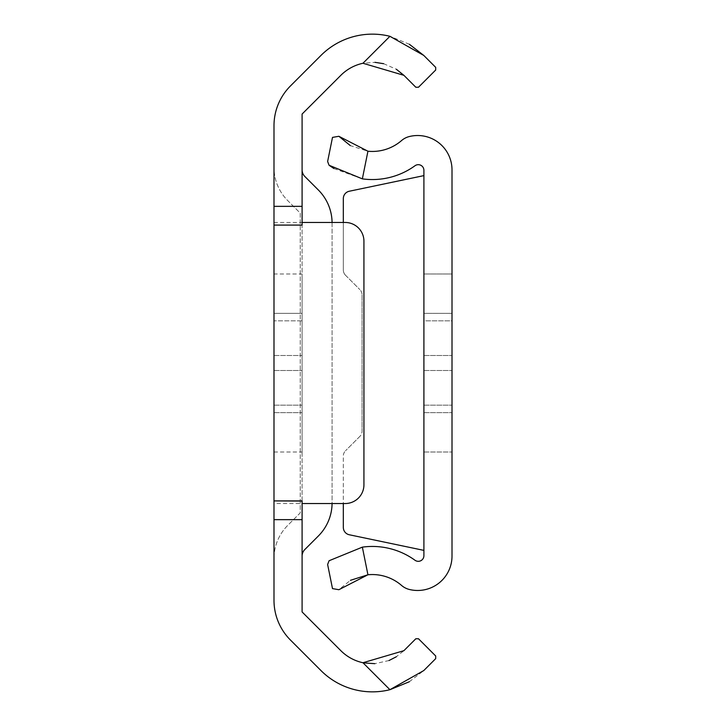 <?xml version="1.0" encoding="UTF-8"?>
<svg xmlns="http://www.w3.org/2000/svg" width="726" height="726" viewBox="0 0 726 726"><rect width="100%" height="100%" fill="white"/><g stroke="black" fill="none" stroke-linecap="round" stroke-linejoin="round"><path stroke-width="0.54" stroke-dasharray="3.63 2.72" d="M302.098 313.342L302.098 412.658L302.098 313.342L302.098 412.658L302.098 313.342L302.098 412.658L302.098 313.342L302.098 412.658L302.098 313.342L273.992 313.342L302.098 313.342M273.992 355.504L273.992 412.658L273.992 355.504L273.992 412.658L273.992 355.504L273.992 412.658L273.992 355.504L273.992 412.658L273.992 355.504L302.098 355.504L273.992 355.504M273.992 273.992L273.992 452.008L273.992 273.992L302.098 273.992L302.098 452.008L302.098 273.992M273.992 452.008L302.098 452.008M302.098 225.087L273.992 225.087L273.992 222.465L273.992 224.942M273.992 320.838L273.992 405.162L273.992 320.838L273.992 405.162L273.992 320.838L273.992 405.162L273.992 320.838L273.992 405.162L273.992 320.838L302.098 320.838L302.098 405.162L302.098 320.838L302.098 405.162L302.098 320.838L302.098 405.162L302.098 320.838L302.098 405.162L302.098 320.838L273.992 320.838M409.355 44.259L389.926 36.3A72.7 72.7 0 0 0 320.956 55.439L290.464 85.94A56.211 56.211 0 0 0 273.992 125.689L273.992 167.461A46.845 46.845 0 0 0 287.714 200.585L300.228 213.099L300.228 512.901L287.714 525.415A46.845 46.845 0 0 0 273.992 558.539L273.992 167.461A46.845 46.845 0 0 0 287.714 200.585L300.228 213.099L300.228 512.901L287.714 525.415A46.845 46.845 0 0 0 273.992 558.539L273.992 600.311A56.211 56.211 0 0 0 290.464 640.06L320.956 670.561A72.7 72.7 0 0 0 389.926 689.7L362.964 662.738A44.595 44.595 0 0 1 340.839 650.678L302.098 611.945L302.098 114.055L340.839 75.322A44.595 44.595 0 0 1 362.964 63.262L374.952 62.327M302.098 501.058L302.098 224.942M403.901 75.322L415.826 87.247L418.475 87.247L435.7 70.014L435.7 67.364L423.775 55.439M383.664 63.706L396.323 69.233M409.346 681.741L423.775 670.561L435.7 658.636L435.7 655.986L418.475 638.753L415.826 638.753L403.901 650.678L396.314 656.767M388.991 660.533L374.852 663.673M302.098 169.866A9.365 9.365 0 0 0 304.847 176.491L318.36 190.003A46.845 46.845 0 0 1 332.081 223.127L332.081 502.873A46.845 46.845 0 0 1 318.36 535.997L304.847 549.509A9.365 9.365 0 0 0 302.098 556.134M273.992 222.465L345.195 222.465A18.74 18.74 0 0 1 363.935 241.204L363.935 484.796A18.74 18.74 0 0 1 345.195 503.535L273.992 503.535M273.992 405.162L302.098 405.162L273.992 405.162M332.081 222.465A46.845 46.845 0 0 1 332.081 223.127L332.081 502.873A46.845 46.845 0 0 1 332.081 503.535M423.902 273.992L452.008 273.992L452.008 452.008L452.008 273.992L452.008 452.008L452.008 273.992L423.902 273.992L423.902 452.008L452.008 452.008L423.902 452.008L423.902 273.992M452.008 313.342L452.008 412.658L452.008 313.342L452.008 412.658L452.008 313.342L423.902 313.342L423.902 355.504L423.902 313.342L452.008 313.342M423.902 313.342L423.902 412.658L423.902 313.342M333.933 168.559L362.356 178.859A72.7 72.7 0 0 0 414.982 165.755A5.617 5.617 0 0 1 423.902 170.311L423.902 175.619L349.288 191.237A7.496 7.496 0 0 0 343.325 198.57L343.325 269.954A7.496 7.496 0 0 0 345.522 275.254A7.496 7.496 0 0 1 343.325 269.954L343.325 222.465M452.008 320.838L452.008 405.162L452.008 320.838L452.008 405.162L452.008 320.838L452.008 405.162L452.008 320.838L423.902 320.838L423.902 405.162L423.902 320.838L423.902 405.162L423.902 320.838L423.902 405.162L423.902 320.838L452.008 320.838M423.902 175.619L423.902 555.689A5.617 5.617 0 0 1 414.982 560.245A72.7 72.7 0 0 0 362.356 547.141L367.937 574.774A44.595 44.595 0 0 1 401.56 585.437A18.74 18.74 0 0 0 409.255 589.439A34.367 34.367 0 0 0 452.008 556.116L452.008 169.884A34.367 34.367 0 0 0 409.255 136.561A18.74 18.74 0 0 0 401.56 140.563A44.595 44.595 0 0 1 367.937 151.226L350.34 145.627M329.069 560.744L327.626 564.501L332.499 588.605L338.87 589.712L350.404 580.337M423.902 370.496L423.902 412.658L423.902 355.504L423.902 370.496L452.008 370.496L423.902 370.496M338.87 136.288L332.499 137.395L327.626 161.499L329.069 165.256M423.902 550.381L349.288 534.763A7.496 7.496 0 0 1 343.325 527.43L343.325 456.046A7.496 7.496 0 0 1 345.522 450.746A7.496 7.496 0 0 0 343.325 456.046L343.325 503.535M359.869 436.399L345.522 450.746L359.869 436.399A7.496 7.496 0 0 0 362.065 431.099A7.496 7.496 0 0 1 359.869 436.399M362.065 294.901L362.065 431.099L362.065 294.901A7.496 7.496 0 0 0 359.869 289.601A7.496 7.496 0 0 1 362.065 294.901M345.522 275.254L359.869 289.601L345.522 275.254M423.902 405.162L452.008 405.162L423.902 405.162M389.926 36.3L362.964 63.262M273.992 370.496L302.098 370.496L273.992 370.496M423.902 355.504L452.008 355.504L423.902 355.504M362.356 178.859L367.937 151.226M273.992 412.658L302.098 412.658L273.992 412.658M423.902 412.658L452.008 412.658L423.902 412.658"/><path stroke-width="1.09" d="M302.098 206.347L302.098 225.087L273.992 225.087L273.992 206.347L302.098 206.347L302.098 114.055L340.839 75.322A44.595 44.595 0 0 1 362.964 63.262L389.926 36.3A72.7 72.7 0 0 0 320.956 55.439L290.464 85.94A56.211 56.211 0 0 0 273.992 125.689L273.992 206.347M273.992 519.653L273.992 500.913L302.098 501.058L302.098 519.653L273.992 519.653L273.992 600.311A56.211 56.211 0 0 0 290.464 640.06L320.956 670.561A72.7 72.7 0 0 0 389.926 689.7L409.346 681.741M302.098 500.913L273.992 500.913L273.992 225.087M362.964 662.738L403.901 650.678L415.826 638.753L418.475 638.753L435.7 655.986L435.7 658.636L423.775 670.561L389.926 689.7L362.964 662.738A44.595 44.595 0 0 1 340.839 650.678L302.098 611.945L302.098 519.653M389.926 36.3L423.775 55.439L409.355 44.259M423.775 55.439L435.7 67.364L435.7 70.014L418.475 87.247L415.826 87.247L403.901 75.322L362.964 63.262M374.952 62.327L383.664 63.706M396.323 69.233L403.901 75.322M396.314 656.767L388.991 660.533M374.852 663.673L363.762 662.902M302.098 222.465L345.195 222.465A18.74 18.74 0 0 1 363.935 241.204L363.935 484.796A18.74 18.74 0 0 1 345.195 503.535L302.098 503.535M302.098 169.866A9.365 9.365 0 0 0 304.847 176.491L318.36 190.003A46.845 46.845 0 0 1 332.081 222.465M332.081 503.535A46.845 46.845 0 0 1 318.36 535.997L304.847 549.509A9.365 9.365 0 0 0 302.098 556.134M343.325 222.465L343.325 198.57A7.496 7.496 0 0 1 349.288 191.237L423.902 175.619M350.404 580.337L367.937 574.774A44.595 44.595 0 0 1 401.56 585.437A18.74 18.74 0 0 0 409.255 589.439A34.367 34.367 0 0 0 452.008 556.116L452.008 169.884A34.367 34.367 0 0 0 409.255 136.561A18.74 18.74 0 0 0 401.56 140.563A44.595 44.595 0 0 1 367.937 151.226L362.356 178.859A72.7 72.7 0 0 0 414.982 165.755A5.617 5.617 0 0 1 423.902 170.311L423.902 555.689A5.617 5.617 0 0 1 414.982 560.245A72.7 72.7 0 0 0 362.356 547.141L329.069 560.744L362.356 547.141L367.937 574.774L338.87 589.712L332.499 588.605L327.626 564.501L329.069 560.744M362.356 178.859L329.069 165.256L333.933 168.559M329.069 165.256L327.626 161.499L332.499 137.395L338.87 136.288L367.937 151.226M350.34 145.627L338.87 136.288M423.902 550.381L349.288 534.763A7.496 7.496 0 0 1 343.325 527.43L343.325 503.535"/></g></svg>
